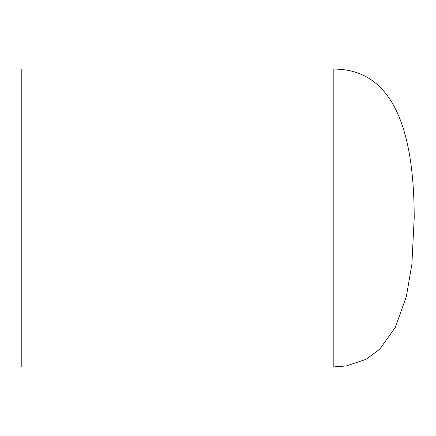 <?xml version="1.0" encoding="UTF-8"?>
<svg xmlns="http://www.w3.org/2000/svg" width="436" height="436" viewBox="0 0 436 436"><rect width="100%" height="100%" fill="white"/><g stroke="black" fill="none" stroke-linecap="round" stroke-linejoin="round"><path stroke-width="0.65" d="M333.829 69.079L21.8 69.079L21.8 366.921L333.829 366.921L346.173 365.968L365.929 359.384L379.718 349.198L395.294 327.425L406.33 296.622L411.878 264.33L414.2 218C414.2 118.717 387.408 69.079 333.829 69.079L333.829 366.921"/></g></svg>
